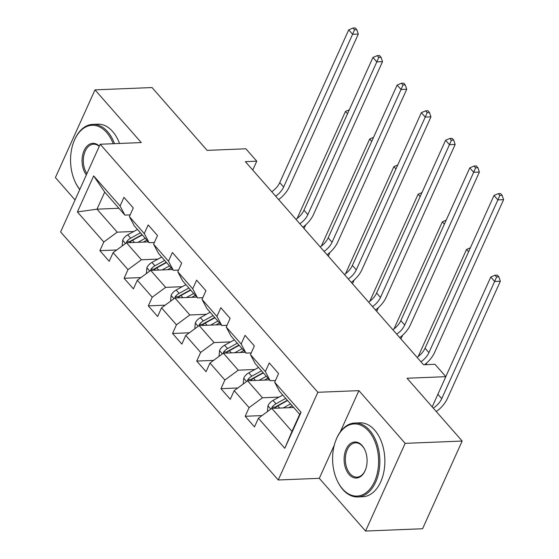 <?xml version="1.0" encoding="UTF-8"?>
<svg xmlns="http://www.w3.org/2000/svg" width="559" height="559" viewBox="0 0 559 559"><rect width="100%" height="100%" fill="white"/><g stroke="black" fill="none" stroke-linecap="round" stroke-linejoin="round"><path stroke-width="0.84" d="M365.558 531.05L422.576 528.744L462.167 441.051L405.156 443.357L358.899 390.636L317.847 392.292L278.249 479.985L319.301 478.329L365.558 531.05L405.156 443.357M317.847 392.292L100.208 144.243L60.617 231.936L278.249 479.985M100.208 144.243L141.259 142.58L95.002 89.859L55.404 177.552L75.053 199.947M95.002 89.859L152.013 87.553L207.123 150.364L245.89 148.799L256.763 161.181L245.359 161.642L423.561 364.754L434.965 364.293L445.83 376.675L407.064 378.247L462.167 441.051M293.706 407.504L271.807 408.384L291.987 431.387L299.687 414.324L279.507 391.321L274.672 382.209L278.578 373.559L269.263 362.945L265.357 371.595L250.453 354.609L254.359 345.958L245.045 335.344L241.139 343.995L226.234 327.008L230.14 318.357L220.826 307.743L216.92 316.394L202.023 299.407L205.929 290.757L196.614 280.143L192.708 288.793L177.804 271.807L181.71 263.156L172.396 252.542L168.49 261.193L153.585 244.206L157.491 235.556L148.177 224.942L144.271 233.592L129.374 216.606L133.28 207.955L123.965 197.341L120.059 205.992L93.667 175.91L77.401 211.938L97.014 209.164L117.194 232.167L133.762 231.496M274.672 382.209L301.056 412.29L284.79 448.311L258.405 418.237L254.499 426.887L245.184 416.273L262.003 415.589M77.401 211.938L103.792 242.019L99.886 250.67L109.201 261.284L113.107 252.633L128.004 269.62L124.098 278.27L133.412 288.884L137.318 280.234L152.223 297.22L148.317 305.871L157.631 316.485L161.537 307.834L176.441 324.821L172.535 333.471L181.85 344.085L185.756 335.435L200.653 352.422L196.747 361.072L206.061 371.686L209.967 363.036L224.872 380.022L220.966 388.673L230.28 399.287L234.186 390.636L249.09 407.616L245.184 416.273M250.453 354.609L255.295 363.72L270.193 380.707L275.44 380.49M279.06 397.1L262.492 397.77L247.588 380.784L269.487 379.903M270.193 380.707L265.357 371.595M249.09 407.616L262.492 397.77M234.186 390.636L247.588 380.784M226.234 327.008L231.077 336.12L245.981 353.106L251.229 352.897M254.848 369.499L238.274 370.17L223.369 353.183L245.275 352.303M245.981 353.106L241.139 343.995M224.872 380.022L238.274 370.17M209.967 363.036L223.369 353.183M202.023 299.407L206.858 308.519L221.762 325.506L227.01 325.296M230.629 341.898L214.055 342.569L199.158 325.583L221.057 324.702M221.762 325.506L216.92 316.394M200.653 352.422L214.055 342.569M185.756 335.435L199.158 325.583M177.804 271.807L182.646 280.918L197.551 297.905L202.791 297.695M206.411 314.298L189.843 314.969L174.939 297.982L196.838 297.102M197.551 297.905L192.708 288.793M176.441 324.821L189.843 314.969M161.537 307.834L174.939 297.982M153.585 244.206L158.428 253.318L173.332 270.304L178.58 270.095M182.199 286.697L165.625 287.368L150.72 270.381L172.626 269.501M173.332 270.304L168.49 261.193M152.223 297.22L165.625 287.368M137.318 280.234L150.72 270.381M129.374 216.606L134.209 225.717L149.113 242.704L154.361 242.494M157.98 259.096L141.413 259.767L126.509 242.781L148.408 241.9M149.113 242.704L144.271 233.592M128.004 269.62L141.413 259.767M113.107 252.633L126.509 242.781M93.667 175.91L104.715 192.1L124.902 215.103L130.142 214.894M118.913 208.283L97.014 209.164L104.715 192.1M124.902 215.103L120.059 205.992M103.792 242.019L117.194 232.167M432.191 406.889L445.83 376.675M252.745 170.069L256.763 161.181M284.79 448.311L291.987 431.387M299.687 414.324L301.056 412.29M258.405 418.237L271.807 408.384M99.886 250.67L116.705 249.985M124.098 278.27L140.917 277.585M148.317 305.871L165.136 305.186M172.535 333.471L189.354 332.787M196.747 361.072L213.566 360.387M220.966 388.673L237.785 387.988M358.899 390.636L340.221 431.988M334.31 445.09L319.301 478.329M271.758 191.737A14.793 8.965 138.7 0 0 279.745 182.618L348.711 29.865L352.596 34.288L354.532 29.809L356.817 29.718L355.258 27.95L352.981 28.041L354.532 29.809M275.643 196.16A14.793 8.965 138.7 0 0 283.623 187.041L352.596 34.288L358.298 34.057L289.324 186.811A22.192 13.451 -41.3 0 1 278.641 199.584M358.298 34.057L356.817 29.718M352.981 28.041L348.711 29.865M143.349 242.103L146.877 240.153M137.947 242.32L145.242 238.288M122.148 245.988L122.68 240.077A7.84 4.752 -41.3 0 1 127.725 234.829L137.479 229.442M129.513 242.662A7.84 4.752 -41.3 0 1 132.539 240.314L142.293 234.927M140.428 232.81L130.673 238.197A7.84 4.752 138.7 0 0 126.711 241.649L126.313 242.927M126.711 241.649L129.995 241.516A3.997 2.418 -41.3 0 1 131.141 240.705L142.063 234.668M347.509 113.763L345.469 111.437L297.115 218.527M305.752 224.816L304.061 228.554M349.305 109.795L345.469 111.437M113.191 143.719A36.097 22.975 -92.3 0 0 106.615 132.441A36.097 22.975 -92.3 0 0 73.795 141.741A36.097 22.975 -92.3 0 0 75.444 182.507A36.097 22.975 -92.3 0 0 79.804 189.438M79.734 189.585A36.992 23.541 87.7 0 1 75.682 182.996L75.444 182.507M73.795 141.741L73.998 141.231A36.992 23.541 87.7 0 1 92.752 124.371A36.992 23.541 87.7 0 1 107.621 131.707A36.992 23.541 87.7 0 1 114.511 143.663M92.752 124.371L97.769 124.168A36.992 23.541 87.7 0 1 112.638 131.505A36.992 23.541 87.7 0 1 119.528 143.46M86.338 174.96A18.049 11.487 87.7 0 1 84.095 150.567A18.049 11.487 87.7 0 1 99.355 146.13M99.243 146.381A17.161 10.921 -92.3 0 0 93.556 144.18A17.161 10.921 -92.3 0 0 83.92 155.095A17.161 10.921 -92.3 0 0 86.931 173.646M368.654 431.094A36.097 22.975 -92.3 0 0 335.833 440.394A36.097 22.975 -92.3 0 0 337.475 481.159A36.097 22.975 -92.3 0 0 342.541 488.922A36.097 22.975 -92.3 0 0 374.537 481.592A36.097 22.975 -92.3 0 0 368.654 431.094M335.833 440.394L336.029 439.884A36.992 23.541 87.7 0 1 354.783 423.023A36.992 23.541 87.7 0 1 369.653 430.353A36.992 23.541 87.7 0 1 378.995 471.181A36.992 23.541 87.7 0 1 357.774 496.944A36.992 23.541 87.7 0 1 342.905 489.607A36.992 23.541 87.7 0 1 337.72 481.648L337.475 481.159M362.12 445.551A18.049 11.487 87.7 0 1 364.657 449.436A18.049 11.487 87.7 0 1 365.474 469.819A18.049 11.487 87.7 0 1 349.068 474.465A18.049 11.487 87.7 0 1 346.126 449.219A18.049 11.487 87.7 0 1 362.12 445.551M364.775 449.688A17.161 10.921 -92.3 0 0 362.484 446.236A17.161 10.921 -92.3 0 0 355.587 442.833A17.161 10.921 -92.3 0 0 345.741 454.788A17.161 10.921 -92.3 0 0 350.074 473.732A17.161 10.921 -92.3 0 0 356.97 477.134A17.161 10.921 -92.3 0 0 365.579 469.56M354.783 423.023L359.8 422.821A36.992 23.541 87.7 0 1 374.677 430.151A36.992 23.541 87.7 0 1 384.012 470.978A36.992 23.541 87.7 0 1 362.791 496.741L357.774 496.944M295.977 219.338A14.793 8.965 138.7 0 0 303.963 210.219L372.93 57.465L376.815 61.888L378.75 57.409L381.028 57.318L379.477 55.551L377.199 55.641L378.75 57.409M299.855 223.761A14.793 8.965 138.7 0 0 307.841 214.642L376.815 61.888L382.517 61.658L313.543 214.411A22.192 13.451 -41.3 0 1 302.859 227.185M382.517 61.658L381.028 57.318M377.199 55.641L372.93 57.465M320.195 246.938A14.793 8.965 138.7 0 0 328.175 237.82L397.149 85.066L401.027 89.489L402.962 85.01L405.247 84.919L403.696 83.151L401.411 83.242L402.962 85.01M324.073 251.361A14.793 8.965 138.7 0 0 332.06 242.243L401.027 89.489L406.728 89.258L337.762 242.012A22.192 13.451 -41.3 0 1 327.078 254.785M406.728 89.258L405.247 84.919M401.411 83.242L397.149 85.066M167.567 269.704L171.096 267.754M162.159 269.92L169.461 265.888M146.36 273.589L146.898 267.677A7.84 4.752 -41.3 0 1 151.943 262.43L161.698 257.042M153.732 270.263A7.84 4.752 -41.3 0 1 156.758 267.915L166.512 262.527M164.646 260.41L154.892 265.791A7.84 4.752 138.7 0 0 150.93 269.249L150.525 270.528M150.93 269.249L154.214 269.117A3.997 2.418 -41.3 0 1 155.353 268.306L166.282 262.269M371.728 141.364L369.688 139.037L321.334 246.121M329.964 252.416L328.28 256.155M373.517 137.395L369.688 139.037M191.786 297.304L195.308 295.355M186.378 297.521L193.673 293.489M170.579 301.189L171.117 295.278A7.84 4.752 -41.3 0 1 176.162 290.03L185.916 284.643M177.951 297.863A7.84 4.752 -41.3 0 1 180.969 295.515L190.724 290.128M188.865 288.004L179.111 293.391A7.84 4.752 138.7 0 0 175.149 296.85L174.743 298.129M175.149 296.85L178.426 296.717A3.997 2.418 -41.3 0 1 179.572 295.907L190.5 289.869M395.947 168.965L393.899 166.638L345.553 273.721M354.182 280.017L352.498 283.755M397.735 164.996L393.899 166.638M344.407 274.539A14.793 8.965 138.7 0 0 352.394 265.42L421.36 112.666L425.245 117.09L427.181 112.611L429.466 112.52L427.908 110.752L425.63 110.843L427.181 112.611M348.292 278.962A14.793 8.965 138.7 0 0 356.272 269.843L425.245 117.09L430.947 116.859L361.973 269.613A22.192 13.451 -41.3 0 1 351.29 282.379M430.947 116.859L429.466 112.52M425.63 110.843L421.36 112.666M368.626 302.139A14.793 8.965 138.7 0 0 376.612 293.021L445.579 140.267L449.464 144.69L451.399 140.211L453.677 140.12L452.126 138.352L449.848 138.443L451.399 140.211M372.504 306.563A14.793 8.965 138.7 0 0 380.49 297.444L449.464 144.69L455.166 144.46L386.192 297.213A22.192 13.451 -41.3 0 1 375.508 309.979M455.166 144.46L453.677 140.12M449.848 138.443L445.579 140.267M392.844 329.74A14.793 8.965 138.7 0 0 400.824 320.621L469.798 167.868L473.676 172.291L475.611 167.812L477.896 167.721L476.345 165.953L474.06 166.044L475.611 167.812M396.722 334.163A14.793 8.965 138.7 0 0 404.709 325.045L473.676 172.291L479.377 172.06L410.411 324.814A22.192 13.451 -41.3 0 1 399.727 337.58M479.377 172.06L477.896 167.721M474.06 166.044L469.798 167.868M215.998 324.905L219.526 322.955M210.596 325.121L217.891 321.09M194.798 328.79L195.329 322.878A7.84 4.752 -41.3 0 1 200.374 317.631L210.128 312.243M202.162 325.464A7.84 4.752 -41.3 0 1 205.188 323.116L214.942 317.729M213.077 315.604L203.322 320.992A7.84 4.752 138.7 0 0 199.36 324.451L198.962 325.729M199.36 324.451L202.644 324.318A3.997 2.418 -41.3 0 1 203.79 323.507L214.712 317.47M420.158 196.565L418.118 194.239L369.765 301.322M378.401 307.618L376.71 311.356M421.954 192.596L418.118 194.239M240.216 352.505L243.745 350.556M234.808 352.722L242.11 348.69M219.009 356.39L219.547 350.479A7.84 4.752 -41.3 0 1 224.592 345.231L234.347 339.844M226.381 353.064A7.84 4.752 -41.3 0 1 229.407 350.717L239.161 345.329M237.296 343.205L227.541 348.592A7.84 4.752 138.7 0 0 223.579 352.051L223.174 353.33M223.579 352.051L226.863 351.918A3.997 2.418 -41.3 0 1 228.002 351.108L238.931 345.071M444.377 224.166L442.337 221.839L393.983 328.923M402.613 335.218L400.929 338.957M446.166 220.197L442.337 221.839M264.435 380.106L267.957 378.157M259.027 380.323L266.322 376.291M243.228 383.991L243.759 378.08A7.84 4.752 -41.3 0 1 248.804 372.832L258.565 367.445M250.6 380.665A7.84 4.752 -41.3 0 1 253.618 378.317L263.373 372.93M261.514 370.806L251.76 376.193A7.84 4.752 138.7 0 0 247.798 379.652L247.392 380.931M247.798 379.652L251.075 379.519A3.997 2.418 -41.3 0 1 252.221 378.709L263.149 372.671M468.596 251.767L466.548 249.44L418.202 356.523M426.831 362.819L426.007 364.657M470.385 247.798L466.548 249.44M417.056 357.341A14.793 8.965 138.7 0 0 425.043 348.222L494.009 195.468L497.894 199.891L499.83 195.412L502.115 195.322L500.557 193.554L498.279 193.645L499.83 195.412M420.941 361.764A14.793 8.965 138.7 0 0 428.921 352.645L497.894 199.891L503.596 199.661L434.623 352.415A22.192 13.451 -41.3 0 1 424.567 364.713M503.596 199.661L502.115 195.322M498.279 193.645L494.009 195.468M288.647 407.707L292.175 405.757M283.245 407.923L290.54 403.891M267.447 411.592L267.978 405.68A7.84 4.752 -41.3 0 1 273.023 400.433L282.777 395.045M274.811 408.266A7.84 4.752 -41.3 0 1 277.837 405.918L287.592 400.53M285.726 398.406L275.971 403.794A7.84 4.752 138.7 0 0 272.009 407.252L271.611 408.531M272.009 407.252L275.294 407.12A3.997 2.418 -41.3 0 1 276.439 406.309L287.361 400.272M433.26 408.098A14.793 8.965 138.7 0 0 441.729 398.665L494.645 281.463L490.767 277.04L445.796 376.633M497.314 275.126L495.029 275.217L496.588 276.984L498.866 276.894L497.314 275.126M496.588 276.984L494.645 281.463L500.347 281.233L447.431 398.434A22.192 13.451 -41.3 0 1 436.279 411.543M500.347 281.233L498.866 276.894M495.029 275.217L490.767 277.04M279.745 182.618L283.623 187.041M122.666 240.237L125.53 243.5M132.539 240.314L134.419 242.466M127.725 234.829L130.673 238.197M303.963 210.219L307.841 214.642M328.175 237.82L332.06 242.243M146.884 267.838L149.742 271.101M156.758 267.915L158.637 270.067M151.943 262.43L154.892 265.791M171.096 295.438L173.961 298.702M180.969 295.515L182.856 297.668M176.162 290.03L179.111 293.391M352.394 265.42L356.272 269.843M376.612 293.021L380.49 297.444M400.824 320.621L404.709 325.045M195.315 323.039L198.179 326.302M205.188 323.116L207.068 325.268M200.374 317.631L203.322 320.992M219.533 350.64L222.391 353.903M229.407 350.717L231.286 352.862M224.592 345.231L227.541 348.592M243.745 378.24L246.61 381.504M253.618 378.317L255.505 380.462M248.804 372.832L251.76 376.193M425.043 348.222L428.921 352.645M267.964 405.841L270.829 409.104M277.837 405.918L279.717 408.063M273.023 400.433L275.971 403.794M437.886 394.284L441.729 398.665"/></g></svg>
